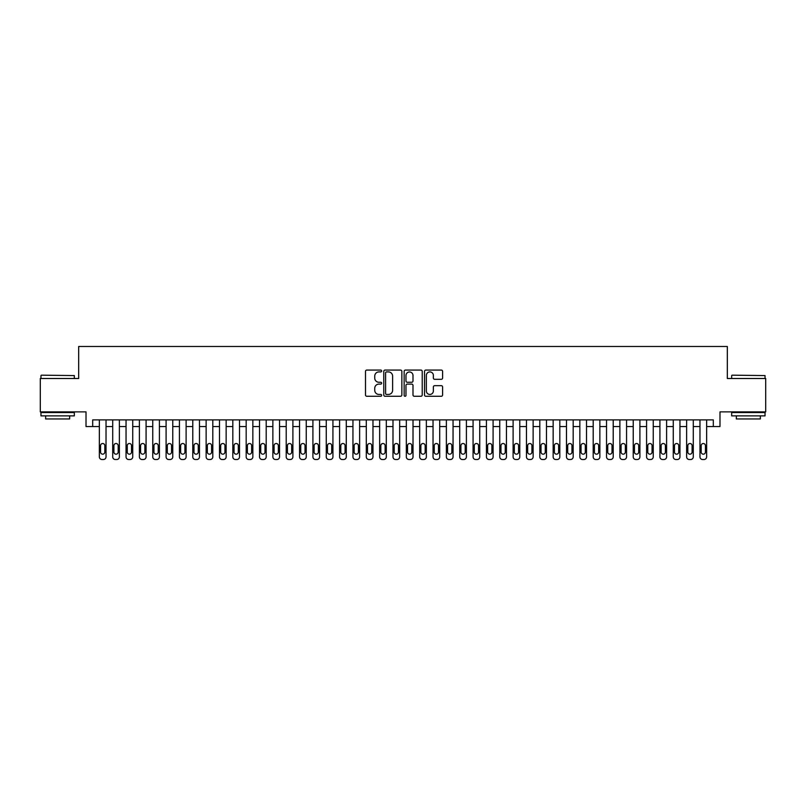 <?xml version="1.0" encoding="UTF-8"?>
<svg xmlns="http://www.w3.org/2000/svg" width="806" height="806" viewBox="0 0 806 806"><rect width="100%" height="100%" fill="white"/><g stroke="black" fill="none" stroke-linecap="round" stroke-linejoin="round"><path stroke-width="1.21" d="M381.641 370.992A0.917 0.917 0 0 0 380.724 370.075L366.811 370.075A1.31 1.31 0 0 0 365.501 371.385L365.501 394.97A1.31 1.31 0 0 0 366.811 396.28L380.724 396.28A0.917 0.917 0 0 0 381.641 395.363A0.917 0.917 0 0 0 380.724 394.446L378.931 394.446A4.191 4.191 0 0 1 374.74 390.255L374.74 388.291A4.191 4.191 0 0 1 378.931 384.099L380.724 384.099A0.917 0.917 0 0 0 381.641 383.182A0.917 0.917 0 0 0 380.724 382.266L378.931 382.266A4.191 4.191 0 0 1 374.74 378.074L374.74 376.11A4.191 4.191 0 0 1 378.931 371.909L380.724 371.909A0.917 0.917 0 0 0 381.641 370.992M441.285 379.314A1.31 1.31 0 0 0 442.595 378.004L442.595 371.385A1.31 1.31 0 0 0 441.285 370.075L425.83 370.075A1.31 1.31 0 0 0 424.52 371.385L424.52 394.97A1.31 1.31 0 0 0 425.83 396.28L441.285 396.28A1.31 1.31 0 0 0 442.595 394.97L442.595 386.981A1.31 1.31 0 0 0 441.285 385.671L434.676 385.671A1.31 1.31 0 0 0 433.366 386.981L433.366 390.94A3.506 3.506 0 0 1 429.86 394.446A3.506 3.506 0 0 1 426.354 390.94L426.354 375.415A3.506 3.506 0 0 1 429.86 371.909A3.506 3.506 0 0 1 433.366 375.415L433.366 378.004A1.31 1.31 0 0 0 434.676 379.314L441.285 379.314M92.69 426.555L92.69 419.886L713.31 419.886L713.31 426.555L719.99 426.555L719.99 411.876L765.7 411.876L765.7 378.508L727.324 378.508L727.324 346.479L78.676 346.479L78.676 378.508L40.3 378.508L40.3 411.876L86.01 411.876L86.01 426.555L99.36 426.555M401.851 371.385A1.31 1.31 0 0 0 400.542 370.075L385.087 370.075A1.31 1.31 0 0 0 383.777 371.385L383.777 394.97A1.31 1.31 0 0 0 385.087 396.28L400.542 396.28A1.31 1.31 0 0 0 401.851 394.97L401.851 371.385M405.458 370.075L420.913 370.075A1.31 1.31 0 0 1 422.223 371.385L422.223 394.97A1.31 1.31 0 0 1 420.913 396.28L414.304 396.28A1.31 1.31 0 0 1 412.994 394.97L412.994 385.409A1.31 1.31 0 0 0 411.675 384.099L407.292 384.099A1.31 1.31 0 0 0 405.982 385.409L405.982 395.363A0.917 0.917 0 0 1 405.065 396.28A0.917 0.917 0 0 1 404.149 395.363L404.149 371.385A1.31 1.31 0 0 1 405.458 370.075M106.029 419.886L106.029 456.851L106.029 426.555L112.709 426.555M119.379 419.886L119.379 456.851L119.379 426.555L126.048 426.555M132.728 419.886L132.728 456.851L132.728 426.555L139.398 426.555M146.077 419.886L146.077 456.851L146.077 426.555L152.747 426.555M159.417 419.886L159.417 456.851L159.417 426.555L166.096 426.555M172.766 419.886L172.766 456.851L172.766 426.555L179.436 426.555M186.115 419.886L186.115 456.851L186.115 426.555L192.785 426.555M199.465 419.886L199.465 456.851L199.465 426.555L206.135 426.555M212.804 419.886L212.804 456.851L212.804 426.555L219.484 426.555M226.154 419.886L226.154 456.851L226.154 426.555L232.823 426.555M239.503 419.886L239.503 456.851L239.503 426.555L246.173 426.555M252.852 419.886L252.852 456.851L252.852 426.555L259.522 426.555M266.192 419.886L266.192 456.851L266.192 426.555L272.871 426.555M279.541 419.886L279.541 456.851L279.541 426.555L286.211 426.555M292.89 419.886L292.89 456.851L292.89 426.555L299.56 426.555M306.24 419.886L306.24 456.851L306.24 426.555L312.909 426.555M319.579 419.886L319.579 456.851L319.579 426.555L326.259 426.555M332.928 419.886L332.928 456.851L332.928 426.555L339.598 426.555M346.278 419.886L346.278 456.851L346.278 426.555L352.947 426.555M359.627 419.886L359.627 456.851L359.627 426.555L366.297 426.555M372.966 419.886L372.966 456.851L372.966 426.555L379.646 426.555M386.316 419.886L386.316 456.851L386.316 426.555L392.985 426.555M399.665 419.886L399.665 456.851L399.665 426.555L406.335 426.555M413.015 419.886L413.015 456.851L413.015 426.555L419.684 426.555M426.354 419.886L426.354 456.851L426.354 426.555L433.034 426.555M439.703 419.886L439.703 456.851L439.703 426.555L446.373 426.555M453.053 419.886L453.053 456.851L453.053 426.555L459.722 426.555M466.402 419.886L466.402 456.851L466.402 426.555L473.072 426.555M479.741 419.886L479.741 456.851L479.741 426.555L486.421 426.555M493.091 419.886L493.091 456.851L493.091 426.555L499.76 426.555M506.44 419.886L506.44 456.851L506.44 426.555L513.11 426.555M519.789 419.886L519.789 456.851L519.789 426.555L526.459 426.555M533.129 419.886L533.129 456.851L533.129 426.555L539.808 426.555M546.478 419.886L546.478 456.851L546.478 426.555L553.148 426.555M559.827 419.886L559.827 456.851L559.827 426.555L566.497 426.555M573.177 419.886L573.177 456.851L573.177 426.555L579.846 426.555M586.516 419.886L586.516 456.851L586.516 426.555L593.196 426.555M599.865 419.886L599.865 456.851L599.865 426.555L606.535 426.555M613.215 419.886L613.215 456.851L613.215 426.555L619.885 426.555M626.564 419.886L626.564 456.851L626.564 426.555L633.234 426.555M639.904 419.886L639.904 456.851L639.904 426.555L646.583 426.555M653.253 419.886L653.253 456.851L653.253 426.555L659.923 426.555M666.602 419.886L666.602 456.851L666.602 426.555L673.272 426.555M679.952 419.886L679.952 456.851L679.952 426.555L686.621 426.555M693.291 419.886L693.291 456.851L693.291 426.555L699.971 426.555M706.64 419.886L706.64 456.851L706.64 426.555L713.31 426.555M386.527 371.909A0.917 0.917 0 0 0 385.611 372.825L385.611 393.53A0.917 0.917 0 0 0 386.527 394.446L388.421 394.446A4.191 4.191 0 0 0 392.613 390.255L392.613 376.11A4.191 4.191 0 0 0 388.421 371.909L386.527 371.909M412.994 375.485A3.506 3.506 0 0 0 409.488 371.979A3.506 3.506 0 0 0 405.982 375.485L405.982 380.956A1.31 1.31 0 0 0 407.292 382.266L411.675 382.266A1.31 1.31 0 0 0 412.994 380.956L412.994 375.485M100.559 452.045A2.136 2.136 91.2 0 0 102.694 454.181A2.136 2.136 91.2 0 0 104.83 452.045A2.136 2.136 -91.2 0 1 102.694 454.181A2.136 2.136 -91.2 0 1 100.559 452.045L100.559 445.647A2.136 2.136 -91.2 0 1 102.694 443.512A2.136 2.136 -91.2 0 1 104.83 445.647A2.136 2.136 91.2 0 0 102.694 443.512A2.136 2.136 91.2 0 0 100.559 445.647M99.36 419.886L99.36 456.851A2.67 2.67 88.8 0 0 102.03 459.521L103.359 459.521A2.67 2.67 88.8 0 0 106.029 456.851M104.83 445.647L104.83 452.045M41.368 375.173L74.333 375.576L41.368 375.173M57.649 415.876L40.965 415.876L40.965 412.541L74.333 412.541L74.333 415.876L57.649 415.876M69.659 415.876L69.659 418.949L45.64 418.949L45.64 415.876M732.07 375.173L765.035 375.576L732.07 375.173M748.351 415.876L731.667 415.876L731.667 412.541L765.035 412.541L765.035 415.876L748.351 415.876M760.36 415.876L760.36 418.949L736.341 418.949L736.341 415.876M113.908 452.045A2.136 2.136 91.2 0 0 116.044 454.181A2.136 2.136 91.2 0 0 118.18 452.045A2.136 2.136 -91.2 0 1 116.044 454.181A2.136 2.136 -91.2 0 1 113.908 452.045L113.908 445.647A2.136 2.136 -91.2 0 1 116.044 443.512A2.136 2.136 -91.2 0 1 118.18 445.647A2.136 2.136 91.2 0 0 116.044 443.512A2.136 2.136 91.2 0 0 113.908 445.647M127.257 452.045A2.136 2.136 91.2 0 0 129.393 454.181A2.136 2.136 91.2 0 0 131.529 452.045A2.136 2.136 -91.2 0 1 129.393 454.181A2.136 2.136 -91.2 0 1 127.257 452.045L127.257 445.647A2.136 2.136 -91.2 0 1 129.393 443.512A2.136 2.136 -91.2 0 1 131.529 445.647A2.136 2.136 91.2 0 0 129.393 443.512A2.136 2.136 91.2 0 0 127.257 445.647M140.597 452.045A2.136 2.136 91.2 0 0 142.733 454.181A2.136 2.136 91.2 0 0 144.868 452.045A2.136 2.136 -91.2 0 1 142.733 454.181A2.136 2.136 -91.2 0 1 140.597 452.045L140.597 445.647A2.136 2.136 -91.2 0 1 142.733 443.512A2.136 2.136 -91.2 0 1 144.868 445.647A2.136 2.136 91.2 0 0 142.733 443.512A2.136 2.136 91.2 0 0 140.597 445.647M153.946 452.045A2.136 2.136 91.2 0 0 156.082 454.181A2.136 2.136 91.2 0 0 158.218 452.045A2.136 2.136 -91.2 0 1 156.082 454.181A2.136 2.136 -91.2 0 1 153.946 452.045L153.946 445.647A2.136 2.136 -91.2 0 1 156.082 443.512A2.136 2.136 -91.2 0 1 158.218 445.647A2.136 2.136 91.2 0 0 156.082 443.512A2.136 2.136 91.2 0 0 153.946 445.647M112.709 419.886L112.709 456.851A2.67 2.67 88.8 0 0 115.379 459.521L116.709 459.521A2.67 2.67 88.8 0 0 119.379 456.851M118.18 445.647L118.18 452.045M126.048 419.886L126.048 456.851A2.67 2.67 88.8 0 0 128.718 459.521L130.058 459.521A2.67 2.67 88.8 0 0 132.728 456.851M131.529 445.647L131.529 452.045M139.398 419.886L139.398 456.851A2.67 2.67 88.8 0 0 142.068 459.521L143.408 459.521A2.67 2.67 88.8 0 0 146.077 456.851M144.868 445.647L144.868 452.045M152.747 419.886L152.747 456.851A2.67 2.67 88.8 0 0 155.417 459.521L156.747 459.521A2.67 2.67 88.8 0 0 159.417 456.851M158.218 445.647L158.218 452.045M167.295 452.045A2.136 2.136 91.2 0 0 169.431 454.181A2.136 2.136 91.2 0 0 171.567 452.045A2.136 2.136 -91.2 0 1 169.431 454.181A2.136 2.136 -91.2 0 1 167.295 452.045L167.295 445.647A2.136 2.136 -91.2 0 1 169.431 443.512A2.136 2.136 -91.2 0 1 171.567 445.647A2.136 2.136 91.2 0 0 169.431 443.512A2.136 2.136 91.2 0 0 167.295 445.647M166.096 419.886L166.096 456.851A2.67 2.67 88.8 0 0 168.766 459.521L170.096 459.521A2.67 2.67 88.8 0 0 172.766 456.851M171.567 445.647L171.567 452.045M180.645 452.045A2.136 2.136 91.2 0 0 182.781 454.181A2.136 2.136 91.2 0 0 184.917 452.045A2.136 2.136 -91.2 0 1 182.781 454.181A2.136 2.136 -91.2 0 1 180.645 452.045L180.645 445.647A2.136 2.136 -91.2 0 1 182.781 443.512A2.136 2.136 -91.2 0 1 184.917 445.647A2.136 2.136 91.2 0 0 182.781 443.512A2.136 2.136 91.2 0 0 180.645 445.647M179.436 419.886L179.436 456.851A2.67 2.67 88.8 0 0 182.106 459.521L183.446 459.521A2.67 2.67 88.8 0 0 186.115 456.851M184.917 445.647L184.917 452.045M193.984 452.045A2.136 2.136 91.2 0 0 196.12 454.181A2.136 2.136 91.2 0 0 198.256 452.045A2.136 2.136 -91.2 0 1 196.12 454.181A2.136 2.136 -91.2 0 1 193.984 452.045L193.984 445.647A2.136 2.136 -91.2 0 1 196.12 443.512A2.136 2.136 -91.2 0 1 198.256 445.647A2.136 2.136 91.2 0 0 196.12 443.512A2.136 2.136 91.2 0 0 193.984 445.647M192.785 419.886L192.785 456.851A2.67 2.67 88.8 0 0 195.455 459.521L196.795 459.521A2.67 2.67 88.8 0 0 199.465 456.851M198.256 445.647L198.256 452.045M207.333 452.045A2.136 2.136 91.2 0 0 209.469 454.181A2.136 2.136 91.2 0 0 211.605 452.045A2.136 2.136 -91.2 0 1 209.469 454.181A2.136 2.136 -91.2 0 1 207.333 452.045L207.333 445.647A2.136 2.136 -91.2 0 1 209.469 443.512A2.136 2.136 -91.2 0 1 211.605 445.647A2.136 2.136 91.2 0 0 209.469 443.512A2.136 2.136 91.2 0 0 207.333 445.647M206.135 419.886L206.135 456.851A2.67 2.67 88.8 0 0 208.804 459.521L210.134 459.521A2.67 2.67 88.8 0 0 212.804 456.851M211.605 445.647L211.605 452.045M220.683 452.045A2.136 2.136 91.2 0 0 222.819 454.181A2.136 2.136 91.2 0 0 224.955 452.045A2.136 2.136 -91.2 0 1 222.819 454.181A2.136 2.136 -91.2 0 1 220.683 452.045L220.683 445.647A2.136 2.136 -91.2 0 1 222.819 443.512A2.136 2.136 -91.2 0 1 224.955 445.647A2.136 2.136 91.2 0 0 222.819 443.512A2.136 2.136 91.2 0 0 220.683 445.647M234.032 452.045A2.136 2.136 91.2 0 0 236.168 454.181A2.136 2.136 91.2 0 0 238.304 452.045A2.136 2.136 -91.2 0 1 236.168 454.181A2.136 2.136 -91.2 0 1 234.032 452.045L234.032 445.647A2.136 2.136 -91.2 0 1 236.168 443.512A2.136 2.136 -91.2 0 1 238.304 445.647A2.136 2.136 91.2 0 0 236.168 443.512A2.136 2.136 91.2 0 0 234.032 445.647M247.371 452.045A2.136 2.136 91.2 0 0 249.507 454.181A2.136 2.136 91.2 0 0 251.643 452.045A2.136 2.136 -91.2 0 1 249.507 454.181A2.136 2.136 -91.2 0 1 247.371 452.045L247.371 445.647A2.136 2.136 -91.2 0 1 249.507 443.512A2.136 2.136 -91.2 0 1 251.643 445.647A2.136 2.136 91.2 0 0 249.507 443.512A2.136 2.136 91.2 0 0 247.371 445.647M260.721 452.045A2.136 2.136 91.2 0 0 262.857 454.181A2.136 2.136 91.2 0 0 264.993 452.045A2.136 2.136 -91.2 0 1 262.857 454.181A2.136 2.136 -91.2 0 1 260.721 452.045L260.721 445.647A2.136 2.136 -91.2 0 1 262.857 443.512A2.136 2.136 -91.2 0 1 264.993 445.647A2.136 2.136 91.2 0 0 262.857 443.512A2.136 2.136 91.2 0 0 260.721 445.647M274.07 452.045A2.136 2.136 91.2 0 0 276.206 454.181A2.136 2.136 91.2 0 0 278.342 452.045A2.136 2.136 -91.2 0 1 276.206 454.181A2.136 2.136 -91.2 0 1 274.07 452.045L274.07 445.647A2.136 2.136 -91.2 0 1 276.206 443.512A2.136 2.136 -91.2 0 1 278.342 445.647A2.136 2.136 91.2 0 0 276.206 443.512A2.136 2.136 91.2 0 0 274.07 445.647M287.42 452.045A2.136 2.136 91.2 0 0 289.555 454.181A2.136 2.136 91.2 0 0 291.691 452.045A2.136 2.136 -91.2 0 1 289.555 454.181A2.136 2.136 -91.2 0 1 287.42 452.045L287.42 445.647A2.136 2.136 -91.2 0 1 289.555 443.512A2.136 2.136 -91.2 0 1 291.691 445.647A2.136 2.136 91.2 0 0 289.555 443.512A2.136 2.136 91.2 0 0 287.42 445.647M300.759 452.045A2.136 2.136 91.2 0 0 302.895 454.181A2.136 2.136 91.2 0 0 305.031 452.045A2.136 2.136 -91.2 0 1 302.895 454.181A2.136 2.136 -91.2 0 1 300.759 452.045L300.759 445.647A2.136 2.136 -91.2 0 1 302.895 443.512A2.136 2.136 -91.2 0 1 305.031 445.647A2.136 2.136 91.2 0 0 302.895 443.512A2.136 2.136 91.2 0 0 300.759 445.647M314.108 452.045A2.136 2.136 91.2 0 0 316.244 454.181A2.136 2.136 91.2 0 0 318.38 452.045A2.136 2.136 -91.2 0 1 316.244 454.181A2.136 2.136 -91.2 0 1 314.108 452.045L314.108 445.647A2.136 2.136 -91.2 0 1 316.244 443.512A2.136 2.136 -91.2 0 1 318.38 445.647A2.136 2.136 91.2 0 0 316.244 443.512A2.136 2.136 91.2 0 0 314.108 445.647M327.458 452.045A2.136 2.136 91.2 0 0 329.594 454.181A2.136 2.136 91.2 0 0 331.729 452.045A2.136 2.136 -91.2 0 1 329.594 454.181A2.136 2.136 -91.2 0 1 327.458 452.045L327.458 445.647A2.136 2.136 -91.2 0 1 329.594 443.512A2.136 2.136 -91.2 0 1 331.729 445.647A2.136 2.136 91.2 0 0 329.594 443.512A2.136 2.136 91.2 0 0 327.458 445.647M340.807 452.045A2.136 2.136 91.2 0 0 342.943 454.181A2.136 2.136 91.2 0 0 345.079 452.045A2.136 2.136 -91.2 0 1 342.943 454.181A2.136 2.136 -91.2 0 1 340.807 452.045L340.807 445.647A2.136 2.136 -91.2 0 1 342.943 443.512A2.136 2.136 -91.2 0 1 345.079 445.647A2.136 2.136 91.2 0 0 342.943 443.512A2.136 2.136 91.2 0 0 340.807 445.647M354.146 452.045A2.136 2.136 91.2 0 0 356.282 454.181A2.136 2.136 91.2 0 0 358.418 452.045A2.136 2.136 -91.2 0 1 356.282 454.181A2.136 2.136 -91.2 0 1 354.146 452.045L354.146 445.647A2.136 2.136 -91.2 0 1 356.282 443.512A2.136 2.136 -91.2 0 1 358.418 445.647A2.136 2.136 91.2 0 0 356.282 443.512A2.136 2.136 91.2 0 0 354.146 445.647M367.496 452.045A2.136 2.136 91.2 0 0 369.632 454.181A2.136 2.136 91.2 0 0 371.768 452.045A2.136 2.136 -91.2 0 1 369.632 454.181A2.136 2.136 -91.2 0 1 367.496 452.045L367.496 445.647A2.136 2.136 -91.2 0 1 369.632 443.512A2.136 2.136 -91.2 0 1 371.768 445.647A2.136 2.136 91.2 0 0 369.632 443.512A2.136 2.136 91.2 0 0 367.496 445.647M219.484 419.886L219.484 456.851A2.67 2.67 88.8 0 0 222.154 459.521L223.484 459.521A2.67 2.67 88.8 0 0 226.154 456.851M224.955 445.647L224.955 452.045M232.823 419.886L232.823 456.851A2.67 2.67 88.8 0 0 235.493 459.521L236.833 459.521A2.67 2.67 88.8 0 0 239.503 456.851M238.304 445.647L238.304 452.045M246.173 419.886L246.173 456.851A2.67 2.67 88.8 0 0 248.842 459.521L250.182 459.521A2.67 2.67 88.8 0 0 252.852 456.851M251.643 445.647L251.643 452.045M259.522 419.886L259.522 456.851A2.67 2.67 88.8 0 0 262.192 459.521L263.522 459.521A2.67 2.67 88.8 0 0 266.192 456.851M264.993 445.647L264.993 452.045M272.871 419.886L272.871 456.851A2.67 2.67 88.8 0 0 275.541 459.521L276.871 459.521A2.67 2.67 88.8 0 0 279.541 456.851M278.342 445.647L278.342 452.045M286.211 419.886L286.211 456.851A2.67 2.67 88.8 0 0 288.88 459.521L290.22 459.521A2.67 2.67 88.8 0 0 292.89 456.851M291.691 445.647L291.691 452.045M299.56 419.886L299.56 456.851A2.67 2.67 88.8 0 0 302.23 459.521L303.57 459.521A2.67 2.67 88.8 0 0 306.24 456.851M305.031 445.647L305.031 452.045M312.909 419.886L312.909 456.851A2.67 2.67 88.8 0 0 315.579 459.521L316.909 459.521A2.67 2.67 88.8 0 0 319.579 456.851M318.38 445.647L318.38 452.045M326.259 419.886L326.259 456.851A2.67 2.67 88.8 0 0 328.929 459.521L330.259 459.521A2.67 2.67 88.8 0 0 332.928 456.851M331.729 445.647L331.729 452.045M339.598 419.886L339.598 456.851A2.67 2.67 88.8 0 0 342.268 459.521L343.608 459.521A2.67 2.67 88.8 0 0 346.278 456.851M345.079 445.647L345.079 452.045M352.947 419.886L352.947 456.851A2.67 2.67 88.8 0 0 355.617 459.521L356.957 459.521A2.67 2.67 88.8 0 0 359.627 456.851M358.418 445.647L358.418 452.045M366.297 419.886L366.297 456.851A2.67 2.67 88.8 0 0 368.967 459.521L370.297 459.521A2.67 2.67 88.8 0 0 372.966 456.851M371.768 445.647L371.768 452.045M380.845 452.045A2.136 2.136 91.2 0 0 382.981 454.181A2.136 2.136 91.2 0 0 385.117 452.045A2.136 2.136 -91.2 0 1 382.981 454.181A2.136 2.136 -91.2 0 1 380.845 452.045L380.845 445.647A2.136 2.136 -91.2 0 1 382.981 443.512A2.136 2.136 -91.2 0 1 385.117 445.647A2.136 2.136 91.2 0 0 382.981 443.512A2.136 2.136 91.2 0 0 380.845 445.647M394.194 452.045A2.136 2.136 91.2 0 0 396.33 454.181A2.136 2.136 91.2 0 0 398.466 452.045A2.136 2.136 -91.2 0 1 396.33 454.181A2.136 2.136 -91.2 0 1 394.194 452.045L394.194 445.647A2.136 2.136 -91.2 0 1 396.33 443.512A2.136 2.136 -91.2 0 1 398.466 445.647A2.136 2.136 91.2 0 0 396.33 443.512A2.136 2.136 91.2 0 0 394.194 445.647M407.534 452.045A2.136 2.136 91.2 0 0 409.67 454.181A2.136 2.136 91.2 0 0 411.806 452.045A2.136 2.136 -91.2 0 1 409.67 454.181A2.136 2.136 -91.2 0 1 407.534 452.045L407.534 445.647A2.136 2.136 -91.2 0 1 409.67 443.512A2.136 2.136 -91.2 0 1 411.806 445.647A2.136 2.136 91.2 0 0 409.67 443.512A2.136 2.136 91.2 0 0 407.534 445.647M420.883 452.045A2.136 2.136 91.2 0 0 423.019 454.181A2.136 2.136 91.2 0 0 425.155 452.045A2.136 2.136 -91.2 0 1 423.019 454.181A2.136 2.136 -91.2 0 1 420.883 452.045L420.883 445.647A2.136 2.136 -91.2 0 1 423.019 443.512A2.136 2.136 -91.2 0 1 425.155 445.647A2.136 2.136 91.2 0 0 423.019 443.512A2.136 2.136 91.2 0 0 420.883 445.647M379.646 419.886L379.646 456.851A2.67 2.67 88.8 0 0 382.316 459.521L383.646 459.521A2.67 2.67 88.8 0 0 386.316 456.851M385.117 445.647L385.117 452.045M392.985 419.886L392.985 456.851A2.67 2.67 88.8 0 0 395.655 459.521L396.995 459.521A2.67 2.67 88.8 0 0 399.665 456.851M398.466 445.647L398.466 452.045M406.335 419.886L406.335 456.851A2.67 2.67 88.8 0 0 409.005 459.521L410.345 459.521A2.67 2.67 88.8 0 0 413.015 456.851M411.806 445.647L411.806 452.045M419.684 419.886L419.684 456.851A2.67 2.67 88.8 0 0 422.354 459.521L423.684 459.521A2.67 2.67 88.8 0 0 426.354 456.851M425.155 445.647L425.155 452.045M434.233 452.045A2.136 2.136 91.2 0 0 436.368 454.181A2.136 2.136 91.2 0 0 438.504 452.045A2.136 2.136 -91.2 0 1 436.368 454.181A2.136 2.136 -91.2 0 1 434.233 452.045L434.233 445.647A2.136 2.136 -91.2 0 1 436.368 443.512A2.136 2.136 -91.2 0 1 438.504 445.647A2.136 2.136 91.2 0 0 436.368 443.512A2.136 2.136 91.2 0 0 434.233 445.647M433.034 419.886L433.034 456.851A2.67 2.67 88.8 0 0 435.703 459.521L437.033 459.521A2.67 2.67 88.8 0 0 439.703 456.851M438.504 445.647L438.504 452.045M447.582 452.045A2.136 2.136 91.2 0 0 449.718 454.181A2.136 2.136 91.2 0 0 451.854 452.045A2.136 2.136 -91.2 0 1 449.718 454.181A2.136 2.136 -91.2 0 1 447.582 452.045L447.582 445.647A2.136 2.136 -91.2 0 1 449.718 443.512A2.136 2.136 -91.2 0 1 451.854 445.647A2.136 2.136 91.2 0 0 449.718 443.512A2.136 2.136 91.2 0 0 447.582 445.647M446.373 419.886L446.373 456.851A2.67 2.67 88.8 0 0 449.043 459.521L450.383 459.521A2.67 2.67 88.8 0 0 453.053 456.851M451.854 445.647L451.854 452.045M460.921 452.045A2.136 2.136 91.2 0 0 463.057 454.181A2.136 2.136 91.2 0 0 465.193 452.045A2.136 2.136 -91.2 0 1 463.057 454.181A2.136 2.136 -91.2 0 1 460.921 452.045L460.921 445.647A2.136 2.136 -91.2 0 1 463.057 443.512A2.136 2.136 -91.2 0 1 465.193 445.647A2.136 2.136 91.2 0 0 463.057 443.512A2.136 2.136 91.2 0 0 460.921 445.647M459.722 419.886L459.722 456.851A2.67 2.67 88.8 0 0 462.392 459.521L463.732 459.521A2.67 2.67 88.8 0 0 466.402 456.851M465.193 445.647L465.193 452.045M474.271 452.045A2.136 2.136 91.2 0 0 476.406 454.181A2.136 2.136 91.2 0 0 478.542 452.045A2.136 2.136 -91.2 0 1 476.406 454.181A2.136 2.136 -91.2 0 1 474.271 452.045L474.271 445.647A2.136 2.136 -91.2 0 1 476.406 443.512A2.136 2.136 -91.2 0 1 478.542 445.647A2.136 2.136 91.2 0 0 476.406 443.512A2.136 2.136 91.2 0 0 474.271 445.647M473.072 419.886L473.072 456.851A2.67 2.67 88.8 0 0 475.742 459.521L477.071 459.521A2.67 2.67 88.8 0 0 479.741 456.851M478.542 445.647L478.542 452.045M487.62 452.045A2.136 2.136 91.2 0 0 489.756 454.181A2.136 2.136 91.2 0 0 491.892 452.045A2.136 2.136 -91.2 0 1 489.756 454.181A2.136 2.136 -91.2 0 1 487.62 452.045L487.62 445.647A2.136 2.136 -91.2 0 1 489.756 443.512A2.136 2.136 -91.2 0 1 491.892 445.647A2.136 2.136 91.2 0 0 489.756 443.512A2.136 2.136 91.2 0 0 487.62 445.647M486.421 419.886L486.421 456.851A2.67 2.67 88.8 0 0 489.091 459.521L490.421 459.521A2.67 2.67 88.8 0 0 493.091 456.851M491.892 445.647L491.892 452.045M500.969 452.045A2.136 2.136 91.2 0 0 503.105 454.181A2.136 2.136 91.2 0 0 505.241 452.045A2.136 2.136 -91.2 0 1 503.105 454.181A2.136 2.136 -91.2 0 1 500.969 452.045L500.969 445.647A2.136 2.136 -91.2 0 1 503.105 443.512A2.136 2.136 -91.2 0 1 505.241 445.647A2.136 2.136 91.2 0 0 503.105 443.512A2.136 2.136 91.2 0 0 500.969 445.647M499.76 419.886L499.76 456.851A2.67 2.67 88.8 0 0 502.43 459.521L503.77 459.521A2.67 2.67 88.8 0 0 506.44 456.851M505.241 445.647L505.241 452.045M514.309 452.045A2.136 2.136 91.2 0 0 516.445 454.181A2.136 2.136 91.2 0 0 518.58 452.045A2.136 2.136 -91.2 0 1 516.445 454.181A2.136 2.136 -91.2 0 1 514.309 452.045L514.309 445.647A2.136 2.136 -91.2 0 1 516.445 443.512A2.136 2.136 -91.2 0 1 518.58 445.647A2.136 2.136 91.2 0 0 516.445 443.512A2.136 2.136 91.2 0 0 514.309 445.647M513.11 419.886L513.11 456.851A2.67 2.67 88.8 0 0 515.78 459.521L517.12 459.521A2.67 2.67 88.8 0 0 519.789 456.851M518.58 445.647L518.58 452.045M527.658 452.045A2.136 2.136 91.2 0 0 529.794 454.181A2.136 2.136 91.2 0 0 531.93 452.045A2.136 2.136 -91.2 0 1 529.794 454.181A2.136 2.136 -91.2 0 1 527.658 452.045L527.658 445.647A2.136 2.136 -91.2 0 1 529.794 443.512A2.136 2.136 -91.2 0 1 531.93 445.647A2.136 2.136 91.2 0 0 529.794 443.512A2.136 2.136 91.2 0 0 527.658 445.647M526.459 419.886L526.459 456.851A2.67 2.67 88.8 0 0 529.129 459.521L530.459 459.521A2.67 2.67 88.8 0 0 533.129 456.851M531.93 445.647L531.93 452.045M541.007 452.045A2.136 2.136 91.2 0 0 543.143 454.181A2.136 2.136 91.2 0 0 545.279 452.045A2.136 2.136 -91.2 0 1 543.143 454.181A2.136 2.136 -91.2 0 1 541.007 452.045L541.007 445.647A2.136 2.136 -91.2 0 1 543.143 443.512A2.136 2.136 -91.2 0 1 545.279 445.647A2.136 2.136 91.2 0 0 543.143 443.512A2.136 2.136 91.2 0 0 541.007 445.647M539.808 419.886L539.808 456.851A2.67 2.67 88.8 0 0 542.478 459.521L543.808 459.521A2.67 2.67 88.8 0 0 546.478 456.851M545.279 445.647L545.279 452.045M554.357 452.045A2.136 2.136 91.2 0 0 556.493 454.181A2.136 2.136 91.2 0 0 558.629 452.045A2.136 2.136 -91.2 0 1 556.493 454.181A2.136 2.136 -91.2 0 1 554.357 452.045L554.357 445.647A2.136 2.136 -91.2 0 1 556.493 443.512A2.136 2.136 -91.2 0 1 558.629 445.647A2.136 2.136 91.2 0 0 556.493 443.512A2.136 2.136 91.2 0 0 554.357 445.647M553.148 419.886L553.148 456.851A2.67 2.67 88.8 0 0 555.818 459.521L557.158 459.521A2.67 2.67 88.8 0 0 559.827 456.851M558.629 445.647L558.629 452.045M567.696 452.045A2.136 2.136 91.2 0 0 569.832 454.181A2.136 2.136 91.2 0 0 571.968 452.045A2.136 2.136 -91.2 0 1 569.832 454.181A2.136 2.136 -91.2 0 1 567.696 452.045L567.696 445.647A2.136 2.136 -91.2 0 1 569.832 443.512A2.136 2.136 -91.2 0 1 571.968 445.647A2.136 2.136 91.2 0 0 569.832 443.512A2.136 2.136 91.2 0 0 567.696 445.647M566.497 419.886L566.497 456.851A2.67 2.67 88.8 0 0 569.167 459.521L570.507 459.521A2.67 2.67 88.8 0 0 573.177 456.851M571.968 445.647L571.968 452.045M581.045 452.045A2.136 2.136 91.2 0 0 583.181 454.181A2.136 2.136 91.2 0 0 585.317 452.045A2.136 2.136 -91.2 0 1 583.181 454.181A2.136 2.136 -91.2 0 1 581.045 452.045L581.045 445.647A2.136 2.136 -91.2 0 1 583.181 443.512A2.136 2.136 -91.2 0 1 585.317 445.647A2.136 2.136 91.2 0 0 583.181 443.512A2.136 2.136 91.2 0 0 581.045 445.647M579.846 419.886L579.846 456.851A2.67 2.67 88.8 0 0 582.516 459.521L583.846 459.521A2.67 2.67 88.8 0 0 586.516 456.851M585.317 445.647L585.317 452.045M594.395 452.045A2.136 2.136 91.2 0 0 596.531 454.181A2.136 2.136 91.2 0 0 598.667 452.045A2.136 2.136 -91.2 0 1 596.531 454.181A2.136 2.136 -91.2 0 1 594.395 452.045L594.395 445.647A2.136 2.136 -91.2 0 1 596.531 443.512A2.136 2.136 -91.2 0 1 598.667 445.647A2.136 2.136 91.2 0 0 596.531 443.512A2.136 2.136 91.2 0 0 594.395 445.647M593.196 419.886L593.196 456.851A2.67 2.67 88.8 0 0 595.866 459.521L597.196 459.521A2.67 2.67 88.8 0 0 599.865 456.851M598.667 445.647L598.667 452.045M607.744 452.045A2.136 2.136 91.2 0 0 609.88 454.181A2.136 2.136 91.2 0 0 612.016 452.045A2.136 2.136 -91.2 0 1 609.88 454.181A2.136 2.136 -91.2 0 1 607.744 452.045L607.744 445.647A2.136 2.136 -91.2 0 1 609.88 443.512A2.136 2.136 -91.2 0 1 612.016 445.647A2.136 2.136 91.2 0 0 609.88 443.512A2.136 2.136 91.2 0 0 607.744 445.647M606.535 419.886L606.535 456.851A2.67 2.67 88.8 0 0 609.205 459.521L610.545 459.521A2.67 2.67 88.8 0 0 613.215 456.851M612.016 445.647L612.016 452.045M621.083 452.045A2.136 2.136 91.2 0 0 623.219 454.181A2.136 2.136 91.2 0 0 625.355 452.045A2.136 2.136 -91.2 0 1 623.219 454.181A2.136 2.136 -91.2 0 1 621.083 452.045L621.083 445.647A2.136 2.136 -91.2 0 1 623.219 443.512A2.136 2.136 -91.2 0 1 625.355 445.647A2.136 2.136 91.2 0 0 623.219 443.512A2.136 2.136 91.2 0 0 621.083 445.647M619.885 419.886L619.885 456.851A2.67 2.67 88.8 0 0 622.554 459.521L623.894 459.521A2.67 2.67 88.8 0 0 626.564 456.851M625.355 445.647L625.355 452.045M634.433 452.045A2.136 2.136 91.2 0 0 636.569 454.181A2.136 2.136 91.2 0 0 638.705 452.045A2.136 2.136 -91.2 0 1 636.569 454.181A2.136 2.136 -91.2 0 1 634.433 452.045L634.433 445.647A2.136 2.136 -91.2 0 1 636.569 443.512A2.136 2.136 -91.2 0 1 638.705 445.647A2.136 2.136 91.2 0 0 636.569 443.512A2.136 2.136 91.2 0 0 634.433 445.647M633.234 419.886L633.234 456.851A2.67 2.67 88.8 0 0 635.904 459.521L637.234 459.521A2.67 2.67 88.8 0 0 639.904 456.851M638.705 445.647L638.705 452.045M647.782 452.045A2.136 2.136 91.2 0 0 649.918 454.181A2.136 2.136 91.2 0 0 652.054 452.045A2.136 2.136 -91.2 0 1 649.918 454.181A2.136 2.136 -91.2 0 1 647.782 452.045L647.782 445.647A2.136 2.136 -91.2 0 1 649.918 443.512A2.136 2.136 -91.2 0 1 652.054 445.647A2.136 2.136 91.2 0 0 649.918 443.512A2.136 2.136 91.2 0 0 647.782 445.647M646.583 419.886L646.583 456.851A2.67 2.67 88.8 0 0 649.253 459.521L650.583 459.521A2.67 2.67 88.8 0 0 653.253 456.851M652.054 445.647L652.054 452.045M661.132 452.045A2.136 2.136 91.2 0 0 663.267 454.181A2.136 2.136 91.2 0 0 665.403 452.045A2.136 2.136 -91.2 0 1 663.267 454.181A2.136 2.136 -91.2 0 1 661.132 452.045L661.132 445.647A2.136 2.136 -91.2 0 1 663.267 443.512A2.136 2.136 -91.2 0 1 665.403 445.647A2.136 2.136 91.2 0 0 663.267 443.512A2.136 2.136 91.2 0 0 661.132 445.647M659.923 419.886L659.923 456.851A2.67 2.67 88.8 0 0 662.592 459.521L663.932 459.521A2.67 2.67 88.8 0 0 666.602 456.851M665.403 445.647L665.403 452.045M674.471 452.045A2.136 2.136 91.2 0 0 676.607 454.181A2.136 2.136 91.2 0 0 678.743 452.045A2.136 2.136 -91.2 0 1 676.607 454.181A2.136 2.136 -91.2 0 1 674.471 452.045L674.471 445.647A2.136 2.136 -91.2 0 1 676.607 443.512A2.136 2.136 -91.2 0 1 678.743 445.647A2.136 2.136 91.2 0 0 676.607 443.512A2.136 2.136 91.2 0 0 674.471 445.647M673.272 419.886L673.272 456.851A2.67 2.67 88.8 0 0 675.942 459.521L677.282 459.521A2.67 2.67 88.8 0 0 679.952 456.851M678.743 445.647L678.743 452.045M687.82 452.045A2.136 2.136 91.2 0 0 689.956 454.181A2.136 2.136 91.2 0 0 692.092 452.045A2.136 2.136 -91.2 0 1 689.956 454.181A2.136 2.136 -91.2 0 1 687.82 452.045L687.82 445.647A2.136 2.136 -91.2 0 1 689.956 443.512A2.136 2.136 -91.2 0 1 692.092 445.647A2.136 2.136 91.2 0 0 689.956 443.512A2.136 2.136 91.2 0 0 687.82 445.647M686.621 419.886L686.621 456.851A2.67 2.67 88.8 0 0 689.291 459.521L690.621 459.521A2.67 2.67 88.8 0 0 693.291 456.851M692.092 445.647L692.092 452.045M701.17 452.045A2.136 2.136 91.2 0 0 703.306 454.181A2.136 2.136 91.2 0 0 705.441 452.045A2.136 2.136 -91.2 0 1 703.306 454.181A2.136 2.136 -91.2 0 1 701.17 452.045L701.17 445.647A2.136 2.136 -91.2 0 1 703.306 443.512A2.136 2.136 -91.2 0 1 705.441 445.647A2.136 2.136 91.2 0 0 703.306 443.512A2.136 2.136 91.2 0 0 701.17 445.647M699.971 419.886L699.971 456.851A2.67 2.67 88.8 0 0 702.641 459.521L703.97 459.521A2.67 2.67 88.8 0 0 706.64 456.851M705.441 445.647L705.441 452.045M40.965 378.508L40.965 375.576M48.572 412.541L48.572 411.876M66.727 412.541L66.727 411.876M74.333 378.508L74.333 375.576M731.667 378.508L731.667 375.576M739.273 412.541L739.273 411.876M757.428 412.541L757.428 411.876M765.035 378.508L765.035 375.576"/></g></svg>
